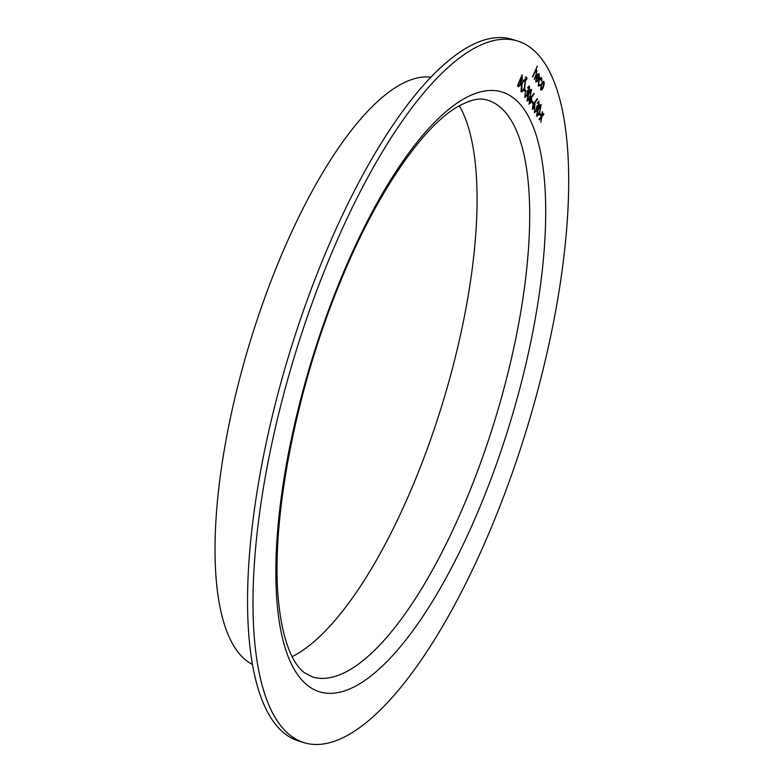 <?xml version="1.0" encoding="UTF-8"?>
<svg xmlns="http://www.w3.org/2000/svg" width="783" height="783" viewBox="0 0 783 783"><rect width="100%" height="100%" fill="white"/><g stroke="black" fill="none" stroke-linecap="round" stroke-linejoin="round"><path stroke-width="1.17" d="M539.311 113.995L539.761 112.889L540.808 114.533L540.358 115.639L539.311 113.995M538.645 102.495L537.158 102.867L539.096 101.379L538.743 105.431L537.52 107.144L536.815 110.706L534.446 112.693L534.848 108.093L534.906 111.597L536.531 110.413L536.629 106.811L537.079 105.705L538.498 105.039L538.401 102.299M538.812 101.134L538.743 105.431M534.828 108.142L535.171 111.852M531.784 102.123L532.234 101.017L533.282 102.671L532.832 103.767L531.784 102.123M526.92 100.831L528.339 93.735C529.504 90.554 530.59 89.145 531.569 89.507L530.179 96.652C528.995 99.823 527.908 101.222 526.92 100.831L527.194 101.066M531.305 89.272L530.179 96.652M524.258 90.251L524.708 89.145L525.755 90.799L525.295 91.905L524.258 90.251M525.647 77.331L526.245 76.793L525.51 78.584M517.592 85.65L522.007 74.884L522.31 79.749L521.057 81.549L520.45 85.122L518.326 86.815L517.592 85.65M541.219 78.799L539.105 80.551L538.675 85.024L539.967 84.779L539.947 85.631L538.273 85.983L538.831 80.248C539.976 77.762 540.906 76.969 541.64 77.869L541.787 81.148L540.857 78.506M541.572 77.85L541.787 81.148M536.414 71.224L534.887 72.242L532.567 76.754L537.344 66.095L535.435 70.754L536.854 70.323L535.964 75.481L534.309 79.504L536.296 73.582L536.149 71.018M536.795 70.304L535.895 75.462L534.27 79.435M493.505 522.232A366.698 121.659 106.9 0 0 517.338 40.951A366.698 121.659 106.9 0 0 294.418 356.51A366.698 121.659 106.9 0 0 304.333 742.734A366.698 121.659 106.9 0 0 493.505 522.232M536.58 76.93L536.042 80.952L537.52 80.473L537.549 81.266L535.748 81.99L536.404 76.362L537.715 74.091L539.096 73.847L539.262 76.665L538.352 79.729L536.58 76.93L536.384 81.217M538.743 73.543L539.262 76.665M542.707 81.696L543.999 81.579L544.214 84.065L543.343 87.295C542.267 89.702 541.366 90.515 540.652 89.732L541.288 84.055L542.707 81.696M543.627 81.266L544.214 84.065M521.801 83.507C523.289 80.16 524.541 78.995 525.55 80.023L524.679 87.96C523.181 91.298 521.928 92.433 520.93 91.376L521.801 83.507M525.08 79.621L524.679 87.96M521.429 91.807L520.93 91.376M526.421 78.535L527.018 77.997L526.274 79.797M529.034 87.324L527.536 87.696L529.484 86.208L529.132 90.26L527.899 91.983L527.194 95.536L524.825 97.523L525.227 92.923L525.285 96.426L526.91 95.242L527.008 91.64L527.468 90.534L528.887 89.879L528.75 87.119M529.191 85.964L529.132 90.26M525.207 92.971L525.55 96.681M531.177 96.984L534.006 93.343L533.947 94.224L531.451 97.444L531.265 102.25L529.063 104.208L529.592 99.637L531.177 96.984M534.525 102.26L537.353 98.619L537.295 99.5L534.789 102.72L534.613 107.525L532.411 109.483L532.939 104.912L534.525 102.26M536.541 116.001L537.95 108.906C539.125 105.725 540.201 104.305 541.18 104.668L539.8 111.822C538.606 114.993 537.52 116.383 536.541 116.001L536.815 116.227M541.122 104.648L539.8 111.822M541.484 116.373L542.316 111.695L541.953 115.796L543.627 113.76L543.921 114.22L541.767 116.833L540.799 122.256L541.298 117.411L539.272 119.858L538.988 119.398L541.484 116.373M517.338 40.951L511.896 39.297A366.698 121.659 106.9 0 0 288.976 354.856A366.698 121.659 106.9 0 0 298.891 741.08L304.333 742.734M430.807 77.184A307.425 101.996 106.9 0 0 249.748 342.954A307.425 101.996 106.9 0 0 252.547 664.532M292.118 656.624A301.396 99.999 106.9 0 0 415.303 479.744A301.396 99.999 106.9 0 0 459.318 105.744M537.285 66.075L535.435 70.754M536.355 71.204L534.887 72.242M534.818 72.222L532.773 77.077M537.461 80.551L537.549 81.266M537.49 81.246L535.68 81.97M539.193 76.636L538.283 79.709M538.704 74.835L537.833 74.747L538.645 74.816L537.833 74.747L536.932 75.98L538.508 78.378L538.704 74.835L537.892 74.767L537.001 76L538.508 78.378M541.161 78.78L539.105 80.551M539.047 80.532L538.616 85.004M539.898 84.848L539.947 85.631M539.888 85.611L538.215 85.964M544.156 84.045L543.343 87.295M543.275 87.275C542.198 89.683 541.298 90.495 540.583 89.712M543.529 82.528L541.464 84.427L541.298 88.988M543.294 82.313L541.523 84.447L541.259 88.978M540.984 88.743L543.099 86.923L543.598 82.548M521.987 74.933L522.31 79.749M522.241 79.729L521.057 81.549M520.989 81.52L520.45 85.122M520.382 85.102L518.258 86.796M518.571 85.464L520.206 84.74L520.548 82.117L519.932 80.923L518.219 84.916L519.07 85.944M520.48 80.062L522.055 79.386L521.801 76.372L520.313 79.807L520.949 80.532M520.313 79.807L521.008 80.551M521.801 76.372L520.382 79.827M518.219 84.916L519.041 85.934M519.932 80.923L518.287 84.936M524.61 87.941C523.113 91.278 521.87 92.414 520.861 91.357M525.05 81.119C524.228 80.248 523.201 81.158 521.977 83.859L521.772 90.613M524.688 80.806L525.109 81.138C524.297 80.267 523.269 81.178 522.046 83.879L521.742 90.603M521.312 90.241L521.37 90.26C522.183 91.19 523.201 90.29 524.434 87.569L525.109 81.138M525.589 77.311L526.186 76.773M526.039 78.026L525.442 78.564M526.352 78.515L526.949 77.977M526.802 79.23L526.215 79.778M524.688 89.193L525.755 90.799M525.687 90.779L525.256 91.826M528.965 87.305L527.722 88.068M529.063 90.241L527.899 91.983M527.84 91.963L527.82 93.363M527.752 93.343L527.194 95.536M527.135 95.516L524.767 97.503M530.12 96.632C528.926 99.803 527.84 101.203 526.861 100.811M531.06 90.603L528.515 94.097L527.497 99.872M530.903 90.456L528.584 94.117L527.566 99.891M527.321 99.715L528.721 98.805L529.934 96.26L531.119 90.622M533.928 93.441L533.947 94.224M533.889 94.205L531.451 97.444M531.706 97.767L531.265 102.25M531.207 102.23L529.005 104.188M531.207 98.795L529.748 100.038L529.465 103.111L531.001 101.927L531.04 98.619M529.465 103.111L529.748 100.038M531.265 98.815L529.817 100.058M532.215 101.066L533.282 102.671M533.213 102.651L532.783 103.699M537.275 98.717L537.295 99.5M537.236 99.48L534.789 102.72M535.053 103.043L534.613 107.525M534.554 107.506L532.352 109.463M534.544 104.07L533.096 105.313L533.027 108.573M534.349 103.885L533.164 105.333L533.096 108.592M532.812 108.387L534.349 107.202L534.613 104.09M538.587 102.475L537.334 103.229M538.684 105.411L537.52 107.144M537.451 107.124L537.432 108.534M537.373 108.514L536.815 110.706M536.746 110.687L534.378 112.674M539.732 111.803C538.547 114.974 537.461 116.364 536.472 115.982M540.671 105.774L538.136 109.268L536.932 114.886L538.342 113.975L539.556 111.431L540.495 105.617M540.74 105.793L538.195 109.287L536.932 114.886M539.741 112.938L540.808 114.533M540.74 114.514L540.309 115.571M542.541 112.126L541.953 115.796M543.852 114.201L541.767 116.833M541.709 116.814L540.74 122.168M539.242 119.799L541.298 117.411M340.165 280.383A313.454 103.992 -73.1 0 1 545.653 204.999A313.454 103.992 -73.1 0 1 346.683 690.146A313.454 103.992 -73.1 0 1 340.165 280.383M467.901 495.717A301.396 99.999 106.9 0 0 487.486 100.136C483.444 99.04 475.428 96.28 455.598 107.966C420.696 129.215 374.881 196.523 340.439 281.655C295.426 389.807 269.998 523.602 278.709 602.871C283.103 645.789 295.142 666.225 304.46 672.734L312.417 676.943A301.396 99.999 106.9 0 0 467.901 495.717"/></g></svg>
